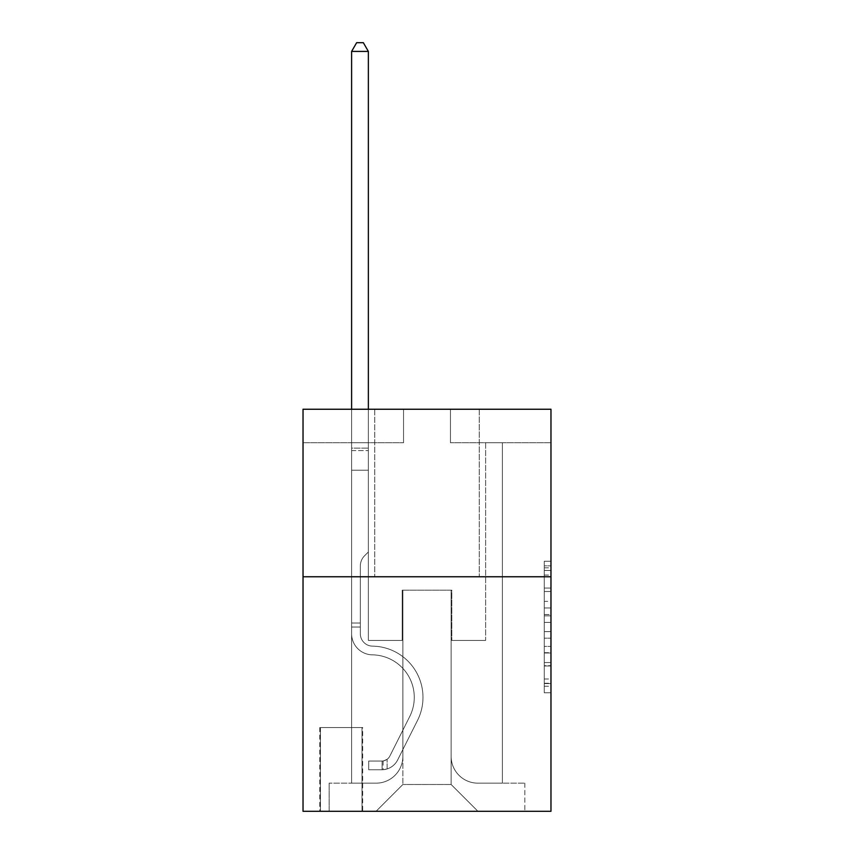 <?xml version="1.0" encoding="UTF-8"?>
<svg xmlns="http://www.w3.org/2000/svg" width="854" height="854" viewBox="0 0 854 854"><rect width="100%" height="100%" fill="white"/><g stroke="black" fill="none" stroke-linecap="round" stroke-linejoin="round"><path stroke-width="0.64" stroke-dasharray="4.27 3.2" d="M544.265 601.376L544.265 622.417L550.969 622.417L550.969 686.221L550.969 567.825L550.969 622.417L544.265 622.417L544.265 565.85L544.265 692.797L544.265 561.249L544.265 683.584L550.969 683.584L544.265 683.584L550.969 683.584L544.265 683.584L544.265 662.544L544.265 692.797L550.969 692.797L550.969 561.249L550.969 683.264L550.969 631.629L544.265 631.629L550.969 631.629L550.969 662.544L550.969 570.461L544.265 570.461L550.969 570.461L550.969 692.797L550.969 567.825L550.969 692.797L544.265 692.797L544.265 561.249L550.969 561.249L550.969 567.825L550.969 561.249L550.969 567.825L550.969 561.249L550.969 565.85L550.969 561.249L544.265 561.249L544.265 570.461L550.969 570.461L544.265 570.461L544.265 601.376L550.969 601.376M479.265 409.247L479.265 576.77L374.735 576.77L479.265 576.77L374.735 576.77L479.265 576.77L479.265 409.247L374.735 409.247L374.735 576.77L374.735 409.247L479.265 409.247M362.672 727.533L319.78 727.533L362.672 727.533L362.672 811.3L319.78 811.3L362.672 811.3M319.78 727.533L319.78 811.3M550.969 614.528L550.969 607.952L550.969 614.528L544.265 614.528L544.265 588.054L544.265 665.992L544.265 646.425L550.969 646.425L544.265 646.425L544.265 692.797L550.969 692.797L544.265 692.797L550.969 692.797L544.265 692.797L544.265 561.249L550.969 561.249L544.265 561.249L550.969 561.249L544.265 561.249L544.265 614.528L550.969 614.528M550.969 576.77L550.969 811.3L303.031 811.3L303.031 576.77L550.969 576.77L550.969 409.247L450.453 409.247L550.969 409.247L550.969 442.746L550.969 409.247L303.031 409.247L403.547 409.247L303.031 409.247L303.031 576.77L550.969 576.77L303.031 576.77M351.613 442.746L351.613 783.161L376.07 783.161A26.805 26.805 0 0 0 402.874 756.356L402.874 590.167L402.874 784.495L402.874 590.167L402.874 784.495L402.874 590.167L451.125 590.167L451.125 756.356A26.805 26.805 0 0 0 477.93 783.161L502.387 783.161L502.387 442.746L502.387 783.161L502.387 442.746L502.387 783.161L502.387 442.746L502.387 783.161L502.387 442.746L502.387 783.161L502.387 442.746L502.387 783.161L502.387 442.746L502.387 783.161L502.387 442.746L502.387 783.161L502.387 442.746L502.387 783.161L502.387 442.746L502.387 783.161L502.387 442.746L502.387 783.161L502.387 442.746L502.387 783.161L502.387 442.746L502.387 783.161L502.387 442.746L502.387 783.161L502.387 442.746L502.387 783.161L524.836 783.161L477.93 783.161L502.387 783.161L477.93 783.161L502.387 783.161L477.93 783.161L502.387 783.161L477.93 783.161L502.387 783.161L477.93 783.161L502.387 783.161L477.93 783.161L502.387 783.161L477.93 783.161L502.387 783.161L477.93 783.161L502.387 783.161L477.93 783.161L502.387 783.161L477.93 783.161L502.387 783.161L477.93 783.161L502.387 783.161L477.93 783.161L502.387 783.161L477.93 783.161L502.387 783.161L502.387 442.746L485.638 442.746L502.387 442.746L485.638 442.746L502.387 442.746L485.638 442.746L502.387 442.746L485.638 442.746L502.387 442.746L485.638 442.746L502.387 442.746L485.638 442.746L502.387 442.746L485.638 442.746L502.387 442.746L485.638 442.746L502.387 442.746L485.638 442.746L502.387 442.746L485.638 442.746L502.387 442.746L485.638 442.746L502.387 442.746L485.638 442.746L502.387 442.746L485.638 442.746L502.387 442.746L485.638 442.746L502.387 442.746L485.638 442.746L502.387 442.746L502.387 783.161L477.93 783.161A26.805 26.805 0 0 1 451.125 756.356A26.805 26.805 0 0 0 477.93 783.161A26.805 26.805 0 0 1 451.125 756.356A26.805 26.805 0 0 0 477.93 783.161A26.805 26.805 0 0 1 451.125 756.356A26.805 26.805 0 0 0 477.93 783.161A26.805 26.805 0 0 1 451.125 756.356A26.805 26.805 0 0 0 477.93 783.161A26.805 26.805 0 0 1 451.125 756.356A26.805 26.805 0 0 0 477.93 783.161A26.805 26.805 0 0 1 451.125 756.356A26.805 26.805 0 0 0 477.93 783.161A26.805 26.805 0 0 1 451.125 756.356A26.805 26.805 0 0 0 477.93 783.161A26.805 26.805 0 0 1 451.125 756.356A26.805 26.805 0 0 0 477.93 783.161A26.805 26.805 0 0 1 451.125 756.356A26.805 26.805 0 0 0 477.93 783.161A26.805 26.805 0 0 1 451.125 756.356A26.805 26.805 0 0 0 477.93 783.161A26.805 26.805 0 0 1 451.125 756.356A26.805 26.805 0 0 0 477.93 783.161A26.805 26.805 0 0 1 451.125 756.356A26.805 26.805 0 0 0 477.93 783.161A26.805 26.805 0 0 1 451.125 756.356A26.805 26.805 0 0 0 477.93 783.161A26.805 26.805 0 0 1 451.125 756.356L451.125 590.167L451.125 784.495L402.874 784.495L451.125 784.495L477.93 811.3L524.836 811.3L376.07 811.3L477.93 811.3L451.125 784.495L477.93 811.3L451.125 784.495L451.125 590.167L451.125 784.495L451.125 590.167L402.202 590.167L402.202 640.425L368.362 640.425L368.362 442.746L351.613 442.746L351.613 783.161L376.07 783.161A26.805 26.805 0 0 0 402.874 756.356L402.874 590.167L402.202 590.167L402.202 640.425L368.362 640.425L368.362 442.746L351.613 442.746L351.613 783.161L376.07 783.161L329.164 783.161L376.07 783.161L351.613 783.161L351.613 442.746L351.613 783.161L351.613 442.746L351.613 783.161L351.613 442.746L351.613 783.161L351.613 442.746L351.613 783.161L351.613 442.746L351.613 783.161L351.613 442.746L351.613 783.161L351.613 442.746L351.613 783.161L351.613 442.746L351.613 783.161L351.613 442.746L351.613 783.161L351.613 442.746L351.613 783.161L351.613 442.746L351.613 783.161L351.613 442.746L351.613 783.161L351.613 442.746L368.362 442.746L351.613 442.746L368.362 442.746L351.613 442.746L368.362 442.746L351.613 442.746L368.362 442.746L351.613 442.746L368.362 442.746L351.613 442.746L368.362 442.746L351.613 442.746L368.362 442.746L351.613 442.746L368.362 442.746L351.613 442.746L368.362 442.746L351.613 442.746L368.362 442.746L351.613 442.746L368.362 442.746L351.613 442.746L368.362 442.746L351.613 442.746L368.362 442.746L351.613 442.746L368.362 442.746L351.613 442.746L351.613 783.161L351.613 442.746M402.874 756.356L402.874 590.167L402.202 590.167L402.202 640.425L368.362 640.425L368.362 442.746L368.362 640.425L368.362 442.746L368.362 640.425L368.362 442.746L368.362 640.425L368.362 442.746L368.362 640.425L368.362 442.746L368.362 640.425L368.362 442.746L368.362 640.425L368.362 442.746L368.362 640.425L368.362 442.746L368.362 640.425L368.362 442.746L368.362 640.425L368.362 442.746L368.362 640.425L368.362 442.746L368.362 640.425L368.362 442.746L368.362 640.425L368.362 442.746L368.362 640.425L368.362 442.746L368.362 640.425L402.202 640.425L368.362 640.425L402.202 640.425L368.362 640.425L402.202 640.425L368.362 640.425L402.202 640.425L368.362 640.425L402.202 640.425L368.362 640.425L402.202 640.425L368.362 640.425L402.202 640.425L368.362 640.425L402.202 640.425L368.362 640.425L402.202 640.425L368.362 640.425L402.202 640.425L368.362 640.425L402.202 640.425L368.362 640.425L402.202 640.425L368.362 640.425L402.202 640.425L368.362 640.425L402.202 640.425L402.202 590.167L402.202 640.425L402.202 590.167L402.202 640.425L402.202 590.167L402.202 640.425L402.202 590.167L402.202 640.425L402.202 590.167L402.202 640.425L402.202 590.167L402.202 640.425L402.202 590.167L402.202 640.425L402.202 590.167L402.202 640.425L402.202 590.167L402.202 640.425L402.202 590.167L402.202 640.425L402.202 590.167L402.202 640.425L402.202 590.167L402.202 640.425L402.202 590.167L402.202 640.425L402.202 590.167L402.874 590.167L402.202 590.167L402.874 590.167L402.202 590.167L402.874 590.167L402.202 590.167L402.874 590.167L402.202 590.167L402.874 590.167L402.202 590.167L402.874 590.167L402.202 590.167L402.874 590.167L402.202 590.167L402.874 590.167L402.202 590.167L402.874 590.167L402.202 590.167L402.874 590.167L402.202 590.167L402.874 590.167L402.202 590.167L402.874 590.167L402.202 590.167L402.874 590.167L402.202 590.167L402.874 590.167L402.874 756.356A26.805 26.805 0 0 1 376.07 783.161A26.805 26.805 0 0 0 402.874 756.356A26.805 26.805 0 0 1 376.07 783.161A26.805 26.805 0 0 0 402.874 756.356A26.805 26.805 0 0 1 376.07 783.161A26.805 26.805 0 0 0 402.874 756.356A26.805 26.805 0 0 1 376.07 783.161A26.805 26.805 0 0 0 402.874 756.356A26.805 26.805 0 0 1 376.07 783.161A26.805 26.805 0 0 0 402.874 756.356A26.805 26.805 0 0 1 376.07 783.161A26.805 26.805 0 0 0 402.874 756.356A26.805 26.805 0 0 1 376.07 783.161A26.805 26.805 0 0 0 402.874 756.356A26.805 26.805 0 0 1 376.07 783.161A26.805 26.805 0 0 0 402.874 756.356A26.805 26.805 0 0 1 376.07 783.161A26.805 26.805 0 0 0 402.874 756.356A26.805 26.805 0 0 1 376.07 783.161A26.805 26.805 0 0 0 402.874 756.356A26.805 26.805 0 0 1 376.07 783.161A26.805 26.805 0 0 0 402.874 756.356A26.805 26.805 0 0 1 376.07 783.161A26.805 26.805 0 0 0 402.874 756.356A26.805 26.805 0 0 1 376.07 783.161A26.805 26.805 0 0 0 402.874 756.356M550.969 442.746L450.453 442.746L550.969 442.746M303.031 442.746L403.547 442.746L303.031 442.746L303.031 409.247L303.031 442.746M320.453 811.3L362 811.3L320.453 811.3L320.453 727.533L362 727.533L362 811.3L362 727.533L320.453 727.533L320.453 811.3M329.164 811.3L376.07 811.3L402.874 784.495L376.07 811.3L402.874 784.495L376.07 811.3L329.164 811.3L329.164 783.161L329.164 811.3M451.798 590.167L451.125 590.167L451.798 590.167L451.125 590.167L451.798 590.167L451.125 590.167L451.798 590.167L451.125 590.167L451.798 590.167L451.125 590.167L451.798 590.167L451.125 590.167L451.798 590.167L451.125 590.167L451.798 590.167L451.125 590.167L451.798 590.167L451.125 590.167L451.798 590.167L451.125 590.167L451.798 590.167L451.125 590.167L451.798 590.167L451.125 590.167L451.798 590.167L451.125 590.167L451.798 590.167L451.125 590.167L451.798 590.167L451.125 590.167L451.798 590.167L451.798 640.425L451.798 590.167M450.453 442.746L450.453 409.247L450.453 442.746M403.547 442.746L403.547 409.247L403.547 442.746M524.836 783.161L524.836 811.3L524.836 783.161M485.638 442.746L485.638 640.425L451.798 640.425L485.638 640.425L451.798 640.425L485.638 640.425L451.798 640.425L485.638 640.425L451.798 640.425L485.638 640.425L451.798 640.425L485.638 640.425L451.798 640.425L485.638 640.425L451.798 640.425L485.638 640.425L451.798 640.425L485.638 640.425L451.798 640.425L485.638 640.425L451.798 640.425L485.638 640.425L451.798 640.425L485.638 640.425L451.798 640.425L485.638 640.425L451.798 640.425L485.638 640.425L451.798 640.425L485.638 640.425L451.798 640.425L485.638 640.425L485.638 442.746M544.265 622.417L550.969 622.417L544.265 622.417M544.265 565.85L544.265 561.249L544.265 565.85L550.969 565.85L544.265 565.85M544.265 665.661L544.265 638.205L544.265 665.661L550.969 665.661L544.265 665.661M544.265 638.205L544.265 631.629L550.969 631.629L544.265 631.629L544.265 638.205L550.969 638.205L544.265 638.205M544.265 588.054L544.265 570.461L544.265 588.054L550.969 588.054L544.265 588.054M544.265 561.249L550.969 561.249L544.265 561.249L544.265 567.825L544.265 561.249L550.969 561.249M544.265 692.797L550.969 692.797L544.265 692.797L544.265 686.221L544.265 692.797M360.324 623.004L360.324 627.028L351.613 627.028L351.613 623.004L351.613 633.743L351.613 51.411L351.613 470.223L351.613 51.411L368.362 51.411L368.362 448.104L368.362 51.411L351.613 51.411L356.641 42.7L363.345 42.7L356.641 42.7L351.613 51.411L351.613 470.223L351.613 51.411L368.362 51.411L363.345 42.7L368.362 51.411L368.362 470.223L351.613 470.223L351.613 51.411L356.641 42.7L363.345 42.7L356.641 42.7L351.613 51.411L351.613 470.223L351.613 51.411L368.362 51.411L351.613 51.411L356.641 42.7L363.345 42.7L368.362 51.411L363.345 42.7L356.641 42.7L351.613 51.411L351.613 470.223L351.613 51.411L368.362 51.411L368.362 448.104L368.362 51.411L351.613 51.411L356.641 42.7L363.345 42.7L368.362 51.411L363.345 42.7L356.641 42.7L351.613 51.411L351.613 470.223L351.613 51.411L368.362 51.411L368.362 450.613L368.362 51.411L351.613 51.411L356.641 42.7L363.345 42.7L368.362 51.411L363.345 42.7L356.641 42.7L351.613 51.411L351.613 470.223L351.613 51.411L368.362 51.411L368.362 551.972L364.594 555.751A14.561 14.561 -5.6 0 0 360.324 566.042A14.561 14.561 174.4 0 1 364.594 555.751L368.362 551.972L368.362 470.223L351.613 470.223L351.613 51.411L356.641 42.7L363.345 42.7L368.362 51.411L351.613 51.411L351.613 633.743A21.104 21.104 -5.6 0 0 372.387 654.847A21.104 21.104 174.4 0 1 351.613 633.743L351.613 470.223L368.362 470.223L368.362 51.411L363.345 42.7L356.641 42.7L351.613 51.411L368.362 51.411L368.362 551.972L364.594 555.751A14.561 14.561 0 0 0 360.324 566.042A14.561 14.561 0 0 1 364.594 555.751L368.362 551.972L368.362 470.223L351.613 470.223L351.613 633.743A21.104 21.104 0 0 0 372.387 654.847A21.104 21.104 174.4 0 1 351.613 633.743L351.613 470.223L368.362 470.223L368.362 51.411L351.613 51.411L356.641 42.7L363.345 42.7L368.362 51.411L363.345 42.7L356.641 42.7L351.613 51.411L351.613 448.104L351.613 51.411L368.362 51.411L368.362 551.972L364.594 555.751A14.561 14.561 0 0 0 360.324 566.042A14.561 14.561 0 0 1 364.594 555.751L368.362 551.972L368.362 470.223L351.613 470.223L351.613 633.743A21.104 21.104 0 0 0 372.387 654.847A21.104 21.104 174.4 0 1 351.613 633.743L351.613 470.223L368.362 470.223L368.362 51.411L351.613 51.411L356.641 42.7L363.345 42.7L368.362 51.411L363.345 42.7L356.641 42.7L351.613 51.411L351.613 450.613L351.613 51.411L368.362 51.411L368.362 551.972L364.594 555.751A14.561 14.561 0 0 0 360.324 566.042A14.561 14.561 0 0 1 364.594 555.751L368.362 551.972L368.362 470.223L351.613 470.223L351.613 633.743A21.104 21.104 0 0 0 372.387 654.847A42.551 42.551 174.4 0 1 409.739 716.506A42.551 42.551 -5.6 0 0 372.387 654.847A21.104 21.104 0 0 1 351.613 633.743L351.613 470.223L368.362 470.223L368.362 51.411L351.613 51.411L356.641 42.7L363.345 42.7L368.362 51.411L363.345 42.7L356.641 42.7L351.613 51.411L351.613 470.223L368.362 470.223L368.362 551.972L364.594 555.751A14.561 14.561 0 0 0 360.324 566.042A14.561 14.561 0 0 1 364.594 555.751L368.362 551.972L368.362 450.613L368.362 470.223L351.613 470.223L351.613 633.743A21.104 21.104 0 0 0 372.387 654.847A21.104 21.104 0 0 1 351.613 633.743L351.613 470.223L368.362 470.223L368.362 551.972L364.594 555.751A14.561 14.561 0 0 0 360.324 566.042A14.561 14.561 0 0 1 364.594 555.751L368.362 551.972L368.362 448.104L368.362 470.223L351.613 470.223L351.613 633.743A21.104 21.104 0 0 0 372.387 654.847A21.104 21.104 0 0 1 351.613 633.743L351.613 470.223L368.362 470.223L368.362 551.972L364.594 555.751A14.561 14.561 0 0 0 360.324 566.042A14.561 14.561 0 0 1 364.594 555.751L368.362 551.972L368.362 51.411L368.362 470.223L351.613 470.223L351.613 633.743A21.104 21.104 0 0 0 372.387 654.847A42.551 42.551 0 0 1 409.739 716.506A42.551 42.551 -5.6 0 0 372.387 654.847A21.104 21.104 0 0 1 351.613 633.743L351.613 470.223L368.362 470.223L368.362 551.972L364.594 555.751A14.561 14.561 0 0 0 360.324 566.042A14.561 14.561 0 0 1 364.594 555.751L368.362 551.972L368.362 51.411L351.613 51.411L368.362 51.411L363.345 42.7L368.362 51.411L368.362 470.223L351.613 470.223L351.613 633.743A21.104 21.104 0 0 0 372.387 654.847A21.104 21.104 0 0 1 351.613 633.743L351.613 470.223L368.362 470.223L368.362 551.972L364.594 555.751A14.561 14.561 0 0 0 360.324 566.042A14.561 14.561 0 0 1 364.594 555.751L368.362 551.972L368.362 51.411L351.613 51.411L356.641 42.7L363.345 42.7L356.641 42.7L351.613 51.411L351.613 448.104L351.613 51.411L368.362 51.411L363.345 42.7L368.362 51.411L368.362 470.223L351.613 470.223L351.613 633.743A21.104 21.104 0 0 0 372.387 654.847A21.104 21.104 0 0 1 351.613 633.743L351.613 470.223L368.362 470.223L368.362 551.972L364.594 555.751A14.561 14.561 0 0 0 360.324 566.042A14.561 14.561 0 0 1 364.594 555.751L368.362 551.972L368.362 51.411L351.613 51.411L356.641 42.7L363.345 42.7L356.641 42.7L351.613 51.411L351.613 450.613L351.613 51.411L368.362 51.411L363.345 42.7L368.362 51.411L368.362 470.223L351.613 470.223L351.613 633.743A21.104 21.104 0 0 0 372.387 654.847A42.551 42.551 0 0 1 409.739 716.506A42.551 42.551 -5.6 0 0 372.387 654.847A21.104 21.104 0 0 1 351.613 633.743L351.613 470.223L368.362 470.223L368.362 551.972L364.594 555.751A14.561 14.561 0 0 0 360.324 566.042A14.561 14.561 0 0 1 364.594 555.751L368.362 551.972L368.362 51.411L351.613 51.411L356.641 42.7L363.345 42.7L356.641 42.7L351.613 51.411L351.613 633.743A21.104 21.104 0 0 0 372.387 654.847A21.104 21.104 0 0 1 351.613 633.743L351.613 470.223L368.362 470.223L368.362 551.972L364.594 555.751A14.561 14.561 0 0 0 360.324 566.042A14.561 14.561 0 0 1 364.594 555.751L368.362 551.972L368.362 470.223L351.613 470.223L351.613 633.743A21.104 21.104 0 0 0 372.387 654.847A21.104 21.104 0 0 1 351.613 633.743L351.613 470.223L368.362 470.223L368.362 450.613L368.362 551.972L364.594 555.751A14.561 14.561 0 0 0 360.324 566.042A14.561 14.561 0 0 1 364.594 555.751L368.362 551.972L368.362 470.223L351.613 470.223L351.613 633.743A21.104 21.104 0 0 0 372.387 654.847A42.551 42.551 0 0 1 409.739 716.506L389.851 756.057L409.739 716.506A42.551 42.551 0 0 0 372.387 654.847A21.104 21.104 0 0 1 351.613 633.743L351.613 470.223L368.362 470.223L368.362 448.104L368.362 551.972L364.594 555.751A14.561 14.561 0 0 0 360.324 566.042A14.561 14.561 0 0 1 364.594 555.751L368.362 551.972L368.362 470.223L351.613 470.223L351.613 633.743A21.104 21.104 0 0 0 372.387 654.847A21.104 21.104 0 0 1 351.613 633.743L351.613 470.223L368.362 470.223L368.362 51.411L363.345 42.7L368.362 51.411L368.362 551.972L364.594 555.751A14.561 14.561 0 0 0 360.324 566.042A14.561 14.561 0 0 1 364.594 555.751L368.362 551.972L368.362 470.223L351.613 470.223L351.613 633.743L351.613 627.028L360.324 627.028L360.324 623.004L351.613 623.004L360.324 623.004L360.324 633.743L360.324 566.042L360.324 633.743A12.394 12.394 -5.6 0 0 372.525 646.136A12.394 12.394 174.4 0 1 360.324 633.743L360.324 566.042L360.324 633.743L360.324 623.004L351.613 623.004L360.324 623.004L360.324 633.743A12.394 12.394 0 0 0 372.525 646.136A12.394 12.394 174.4 0 1 360.324 633.743L360.324 566.042L360.324 633.743A12.394 12.394 0 0 0 372.525 646.136A12.394 12.394 174.4 0 1 360.324 633.743L360.324 566.042L360.324 633.743L360.324 623.004L351.613 623.004L360.324 623.004L360.324 633.743A12.394 12.394 0 0 0 372.525 646.136A51.261 51.261 174.4 0 1 417.521 720.413A51.261 51.261 -5.6 0 0 372.525 646.136A12.394 12.394 0 0 1 360.324 633.743L360.324 566.042L360.324 633.743A12.394 12.394 0 0 0 372.525 646.136A12.394 12.394 0 0 1 360.324 633.743L360.324 566.042L360.324 633.743L360.324 623.004L351.613 623.004L360.324 623.004L360.324 633.743A12.394 12.394 0 0 0 372.525 646.136A12.394 12.394 0 0 1 360.324 633.743L360.324 566.042L360.324 633.743A12.394 12.394 0 0 0 372.525 646.136A51.261 51.261 0 0 1 417.521 720.413A51.261 51.261 -5.6 0 0 372.525 646.136A12.394 12.394 0 0 1 360.324 633.743L360.324 566.042L360.324 633.743L360.324 623.004L351.613 623.004L360.324 623.004L360.324 633.743A12.394 12.394 0 0 0 372.525 646.136A12.394 12.394 0 0 1 360.324 633.743L360.324 566.042L360.324 633.743A12.394 12.394 0 0 0 372.525 646.136A12.394 12.394 0 0 1 360.324 633.743L360.324 566.042L360.324 633.743L360.324 623.004L351.613 623.004L360.324 623.004L360.324 633.743A12.394 12.394 0 0 0 372.525 646.136A51.261 51.261 0 0 1 417.521 720.413A51.261 51.261 -5.6 0 0 372.525 646.136A12.394 12.394 0 0 1 360.324 633.743L360.324 566.042L360.324 633.743A12.394 12.394 0 0 0 372.525 646.136A12.394 12.394 0 0 1 360.324 633.743L360.324 566.042L360.324 633.743L360.324 623.004L351.613 623.004L360.324 623.004L360.324 633.743A12.394 12.394 0 0 0 372.525 646.136A12.394 12.394 0 0 1 360.324 633.743L360.324 566.042L360.324 633.743A12.394 12.394 0 0 0 372.525 646.136A51.261 51.261 0 0 1 417.521 720.413L397.633 759.975L417.521 720.413A51.261 51.261 0 0 0 372.525 646.136A12.394 12.394 0 0 1 360.324 633.743L360.324 566.042L360.324 633.743L360.324 623.004L351.613 623.004M382.101 769.753A17.753 17.753 -5.6 0 0 397.633 759.975L417.521 720.413A51.261 51.261 0 0 0 372.525 646.136A12.394 12.394 0 0 1 360.324 633.743A12.394 12.394 0 0 0 372.525 646.136A12.394 12.394 0 0 1 360.324 633.743L360.324 566.042L360.324 633.743A12.394 12.394 0 0 0 372.525 646.136A51.261 51.261 0 0 1 417.521 720.413A51.261 51.261 0 0 0 372.525 646.136A12.394 12.394 0 0 1 360.324 633.743A12.394 12.394 0 0 0 372.525 646.136A12.394 12.394 0 0 1 360.324 633.743A12.394 12.394 0 0 0 372.525 646.136A51.261 51.261 0 0 1 417.521 720.413L397.633 759.975L417.521 720.413A51.261 51.261 0 0 0 372.525 646.136A12.394 12.394 0 0 1 360.324 633.743A12.394 12.394 0 0 0 372.525 646.136A51.261 51.261 0 0 1 417.521 720.413A51.261 51.261 0 0 0 372.525 646.136A12.394 12.394 0 0 1 360.324 633.743A12.394 12.394 0 0 0 372.525 646.136A12.394 12.394 0 0 1 360.324 633.743A12.394 12.394 0 0 0 372.525 646.136A51.261 51.261 0 0 1 417.521 720.413A51.261 51.261 0 0 0 372.525 646.136A12.394 12.394 0 0 1 360.324 633.743A12.394 12.394 0 0 0 372.525 646.136A51.261 51.261 0 0 1 417.521 720.413L397.633 759.975A17.753 17.753 174.4 0 1 387.129 768.92A17.753 17.753 -5.6 0 0 397.633 759.975L417.521 720.413A51.261 51.261 0 0 0 372.525 646.136A12.394 12.394 0 0 1 360.324 633.743A12.394 12.394 0 0 0 372.525 646.136A12.394 12.394 0 0 1 360.324 633.743A12.394 12.394 0 0 0 372.525 646.136A51.261 51.261 0 0 1 417.521 720.413A51.261 51.261 0 0 0 372.525 646.136A12.394 12.394 0 0 1 360.324 633.743A12.394 12.394 0 0 0 372.525 646.136A51.261 51.261 0 0 1 417.521 720.413A51.261 51.261 0 0 0 372.525 646.136A12.394 12.394 0 0 1 360.324 633.743A12.394 12.394 0 0 0 372.525 646.136A12.394 12.394 0 0 1 360.324 633.743A12.394 12.394 0 0 0 372.525 646.136A51.261 51.261 0 0 1 417.521 720.413L397.633 759.975L417.521 720.413A51.261 51.261 0 0 0 372.525 646.136A12.394 12.394 0 0 1 360.324 633.743A12.394 12.394 0 0 0 372.525 646.136A51.261 51.261 0 0 1 417.521 720.413A51.261 51.261 0 0 0 372.525 646.136A12.394 12.394 0 0 1 360.324 633.743A12.394 12.394 0 0 0 372.525 646.136A12.394 12.394 0 0 1 360.324 633.743A12.394 12.394 0 0 0 372.525 646.136A51.261 51.261 0 0 1 417.521 720.413A51.261 51.261 0 0 0 372.525 646.136A12.394 12.394 0 0 1 360.324 633.743A12.394 12.394 0 0 0 372.525 646.136A51.261 51.261 0 0 1 417.521 720.413L397.633 759.975L417.521 720.413A51.261 51.261 0 0 0 372.525 646.136A51.261 51.261 0 0 1 417.521 720.413A51.261 51.261 0 0 0 372.525 646.136A51.261 51.261 0 0 1 417.521 720.413L397.633 759.975A17.753 17.753 0 0 1 387.129 768.92C381.962 770.02 381.962 770.02 387.129 768.92C381.962 770.02 381.962 770.02 387.129 768.92A17.753 17.753 0 0 0 397.633 759.975L417.521 720.413A51.261 51.261 0 0 0 372.525 646.136A51.261 51.261 0 0 1 417.521 720.413L397.633 759.975L417.521 720.413A51.261 51.261 0 0 0 372.525 646.136A51.261 51.261 0 0 1 417.521 720.413A51.261 51.261 0 0 0 372.525 646.136A51.261 51.261 0 0 1 417.521 720.413L397.633 759.975L417.521 720.413A51.261 51.261 0 0 0 372.525 646.136A51.261 51.261 0 0 1 417.521 720.413L397.633 759.975A17.753 17.753 0 0 1 387.129 768.92C381.962 770.02 381.962 770.02 387.129 768.92C381.962 770.02 381.962 770.02 387.129 768.92A17.753 17.753 0 0 0 397.633 759.975L417.521 720.413A51.261 51.261 0 0 0 372.525 646.136A51.261 51.261 0 0 1 417.521 720.413A51.261 51.261 0 0 0 372.525 646.136A51.261 51.261 0 0 1 417.521 720.413L397.633 759.975L417.521 720.413A51.261 51.261 0 0 0 372.525 646.136A51.261 51.261 0 0 1 417.521 720.413L397.633 759.975L417.521 720.413A51.261 51.261 0 0 0 372.525 646.136A51.261 51.261 0 0 1 417.521 720.413A51.261 51.261 0 0 0 372.525 646.136A51.261 51.261 0 0 1 417.521 720.413L397.633 759.975A17.753 17.753 0 0 1 387.129 768.92C381.962 770.02 381.962 770.02 387.129 768.92C381.962 770.02 381.962 770.02 387.129 768.92A17.753 17.753 0 0 0 397.633 759.975L417.521 720.413A51.261 51.261 0 0 0 372.525 646.136A51.261 51.261 0 0 1 417.521 720.413L397.633 759.975L417.521 720.413A51.261 51.261 0 0 0 372.525 646.136A51.261 51.261 0 0 1 417.521 720.413A51.261 51.261 0 0 0 372.525 646.136A51.261 51.261 0 0 1 417.521 720.413L397.633 759.975L417.521 720.413A51.261 51.261 0 0 0 372.525 646.136A51.261 51.261 0 0 1 417.521 720.413L397.633 759.975A17.753 17.753 0 0 1 387.129 768.92C381.962 770.02 381.962 770.02 387.129 768.92C381.962 770.02 381.962 770.02 387.129 768.92A17.753 17.753 0 0 0 397.633 759.975L417.521 720.413L397.633 759.975A17.753 17.753 0 0 1 387.129 768.92C381.962 770.02 381.962 770.02 387.129 768.92C381.962 770.02 381.962 770.02 387.129 768.92A17.753 17.753 0 0 0 397.633 759.975L417.521 720.413L397.633 759.975A17.753 17.753 0 0 1 387.129 768.92C381.962 770.02 381.962 770.02 387.129 768.92C381.962 770.02 381.962 770.02 387.129 768.92A17.753 17.753 0 0 0 397.633 759.975L417.521 720.413L397.633 759.975A17.753 17.753 0 0 1 387.129 768.92C381.962 770.02 381.962 770.02 387.129 768.92C381.962 770.02 381.962 770.02 387.129 768.92A17.753 17.753 0 0 0 397.633 759.975L417.521 720.413L397.633 759.975A17.753 17.753 0 0 1 387.129 768.92C381.962 770.02 381.962 770.02 387.129 768.92C381.962 770.02 381.962 770.02 387.129 768.92A17.753 17.753 0 0 0 397.633 759.975L417.521 720.413L397.633 759.975A17.753 17.753 0 0 1 387.129 768.92C381.962 770.02 381.962 770.02 387.129 768.92C381.962 770.02 381.962 770.02 387.129 768.92A17.753 17.753 0 0 0 397.633 759.975L417.521 720.413L397.633 759.975A17.753 17.753 0 0 1 387.129 768.92C381.962 770.02 381.962 770.02 387.129 768.92C381.962 770.02 381.962 770.02 387.129 768.92A17.753 17.753 0 0 0 397.633 759.975L417.521 720.413L397.633 759.975A17.753 17.753 0 0 1 387.129 768.92C381.962 770.02 381.962 770.02 387.129 768.92C381.962 770.02 381.962 770.02 387.129 768.92A17.753 17.753 0 0 0 397.633 759.975L417.521 720.413L397.633 759.975A17.753 17.753 0 0 1 387.129 768.92C381.962 770.02 381.962 770.02 387.129 768.92C381.962 770.02 381.962 770.02 387.129 768.92A17.753 17.753 0 0 0 397.633 759.975L417.521 720.413L397.633 759.975A17.753 17.753 0 0 1 387.129 768.92C381.962 770.02 381.962 770.02 387.129 768.92C381.962 770.02 381.962 770.02 387.129 768.92A17.753 17.753 0 0 0 397.633 759.975L417.521 720.413L397.633 759.975A17.753 17.753 0 0 1 387.129 768.92C381.962 770.02 381.962 770.02 387.129 768.92C381.962 770.02 381.962 770.02 387.129 768.92A17.753 17.753 0 0 0 397.633 759.975A17.753 17.753 -5.6 0 1 382.101 769.753L382.101 761.031A9.042 9.042 -5.6 0 0 389.851 756.057L409.739 716.506A42.551 42.551 0 0 0 372.387 654.847A21.104 21.104 0 0 1 351.613 633.743A21.104 21.104 0 0 0 372.387 654.847A42.551 42.551 0 0 1 409.739 716.506A42.551 42.551 0 0 0 372.387 654.847A21.104 21.104 0 0 1 351.613 633.743A21.104 21.104 0 0 0 372.387 654.847A21.104 21.104 0 0 1 351.613 633.743A21.104 21.104 0 0 0 372.387 654.847A42.551 42.551 0 0 1 409.739 716.506L389.851 756.057L409.739 716.506A42.551 42.551 0 0 0 372.387 654.847A21.104 21.104 0 0 1 351.613 633.743A21.104 21.104 0 0 0 372.387 654.847A42.551 42.551 0 0 1 409.739 716.506A42.551 42.551 0 0 0 372.387 654.847A21.104 21.104 0 0 1 351.613 633.743A21.104 21.104 0 0 0 372.387 654.847A21.104 21.104 0 0 1 351.613 633.743A21.104 21.104 0 0 0 372.387 654.847A42.551 42.551 0 0 1 409.739 716.506A42.551 42.551 0 0 0 372.387 654.847A21.104 21.104 0 0 1 351.613 633.743A21.104 21.104 0 0 0 372.387 654.847A42.551 42.551 0 0 1 409.739 716.506L389.851 756.057A9.042 9.042 174.4 0 1 387.129 759.281C382.058 761.619 382.058 761.619 387.129 759.281C382.058 761.619 382.058 761.619 387.129 759.281A9.042 9.042 -5.6 0 0 389.851 756.057L409.739 716.506A42.551 42.551 0 0 0 372.387 654.847A21.104 21.104 0 0 1 351.613 633.743A21.104 21.104 0 0 0 372.387 654.847A21.104 21.104 0 0 1 351.613 633.743A21.104 21.104 0 0 0 372.387 654.847A42.551 42.551 0 0 1 409.739 716.506A42.551 42.551 0 0 0 372.387 654.847A21.104 21.104 0 0 1 351.613 633.743A21.104 21.104 0 0 0 372.387 654.847A42.551 42.551 0 0 1 409.739 716.506A42.551 42.551 0 0 0 372.387 654.847A21.104 21.104 0 0 1 351.613 633.743A21.104 21.104 0 0 0 372.387 654.847A21.104 21.104 0 0 1 351.613 633.743A21.104 21.104 0 0 0 372.387 654.847A42.551 42.551 0 0 1 409.739 716.506L389.851 756.057L409.739 716.506A42.551 42.551 0 0 0 372.387 654.847A21.104 21.104 0 0 1 351.613 633.743A21.104 21.104 0 0 0 372.387 654.847A42.551 42.551 0 0 1 409.739 716.506A42.551 42.551 0 0 0 372.387 654.847A21.104 21.104 0 0 1 351.613 633.743A21.104 21.104 0 0 0 372.387 654.847A21.104 21.104 0 0 1 351.613 633.743A21.104 21.104 0 0 0 372.387 654.847A42.551 42.551 0 0 1 409.739 716.506A42.551 42.551 0 0 0 372.387 654.847A21.104 21.104 0 0 1 351.613 633.743A21.104 21.104 0 0 0 372.387 654.847A42.551 42.551 0 0 1 409.739 716.506L389.851 756.057L409.739 716.506A42.551 42.551 0 0 0 372.387 654.847A42.551 42.551 0 0 1 409.739 716.506A42.551 42.551 0 0 0 372.387 654.847A42.551 42.551 0 0 1 409.739 716.506L389.851 756.057A9.042 9.042 0 0 1 387.129 759.281C382.058 761.619 382.058 761.619 387.129 759.281C382.058 761.619 382.058 761.619 387.129 759.281A9.042 9.042 0 0 0 389.851 756.057L409.739 716.506A42.551 42.551 0 0 0 372.387 654.847A42.551 42.551 0 0 1 409.739 716.506L389.851 756.057L409.739 716.506A42.551 42.551 0 0 0 372.387 654.847A42.551 42.551 0 0 1 409.739 716.506A42.551 42.551 0 0 0 372.387 654.847A42.551 42.551 0 0 1 409.739 716.506L389.851 756.057L409.739 716.506A42.551 42.551 0 0 0 372.387 654.847A42.551 42.551 0 0 1 409.739 716.506L389.851 756.057A9.042 9.042 0 0 1 387.129 759.281C382.058 761.619 382.058 761.619 387.129 759.281C382.058 761.619 382.058 761.619 387.129 759.281A9.042 9.042 0 0 0 389.851 756.057L409.739 716.506A42.551 42.551 0 0 0 372.387 654.847A42.551 42.551 0 0 1 409.739 716.506A42.551 42.551 0 0 0 372.387 654.847A42.551 42.551 0 0 1 409.739 716.506L389.851 756.057L409.739 716.506A42.551 42.551 0 0 0 372.387 654.847A42.551 42.551 0 0 1 409.739 716.506L389.851 756.057L409.739 716.506A42.551 42.551 0 0 0 372.387 654.847A42.551 42.551 0 0 1 409.739 716.506A42.551 42.551 0 0 0 372.387 654.847A42.551 42.551 0 0 1 409.739 716.506L389.851 756.057A9.042 9.042 0 0 1 387.129 759.281C382.058 761.619 382.058 761.619 387.129 759.281C382.058 761.619 382.058 761.619 387.129 759.281A9.042 9.042 0 0 0 389.851 756.057L409.739 716.506A42.551 42.551 0 0 0 372.387 654.847A42.551 42.551 0 0 1 409.739 716.506L389.851 756.057L409.739 716.506A42.551 42.551 0 0 0 372.387 654.847A42.551 42.551 0 0 1 409.739 716.506A42.551 42.551 0 0 0 372.387 654.847A42.551 42.551 0 0 1 409.739 716.506L389.851 756.057L409.739 716.506A42.551 42.551 0 0 0 372.387 654.847A42.551 42.551 0 0 1 409.739 716.506L389.851 756.057A9.042 9.042 0 0 1 387.129 759.281C382.058 761.619 382.058 761.619 387.129 759.281C382.058 761.619 382.058 761.619 387.129 759.281A9.042 9.042 0 0 0 389.851 756.057L409.739 716.506L389.851 756.057A9.042 9.042 0 0 1 387.129 759.281C382.058 761.619 382.058 761.619 387.129 759.281C382.058 761.619 382.058 761.619 387.129 759.281A9.042 9.042 0 0 0 389.851 756.057L409.739 716.506L389.851 756.057A9.042 9.042 0 0 1 387.129 759.281C382.058 761.619 382.058 761.619 387.129 759.281C382.058 761.619 382.058 761.619 387.129 759.281A9.042 9.042 0 0 0 389.851 756.057L409.739 716.506L389.851 756.057A9.042 9.042 0 0 1 387.129 759.281C382.058 761.619 382.058 761.619 387.129 759.281C382.058 761.619 382.058 761.619 387.129 759.281A9.042 9.042 0 0 0 389.851 756.057L409.739 716.506L389.851 756.057A9.042 9.042 0 0 1 387.129 759.281C382.058 761.619 382.058 761.619 387.129 759.281C382.058 761.619 382.058 761.619 387.129 759.281A9.042 9.042 0 0 0 389.851 756.057L409.739 716.506L389.851 756.057A9.042 9.042 0 0 1 387.129 759.281C382.058 761.619 382.058 761.619 387.129 759.281C382.058 761.619 382.058 761.619 387.129 759.281A9.042 9.042 0 0 0 389.851 756.057L409.739 716.506L389.851 756.057A9.042 9.042 0 0 1 387.129 759.281C382.058 761.619 382.058 761.619 387.129 759.281C382.058 761.619 382.058 761.619 387.129 759.281A9.042 9.042 0 0 0 389.851 756.057L409.739 716.506L389.851 756.057A9.042 9.042 0 0 1 387.129 759.281C382.058 761.619 382.058 761.619 387.129 759.281C382.058 761.619 382.058 761.619 387.129 759.281A9.042 9.042 0 0 0 389.851 756.057L409.739 716.506L389.851 756.057A9.042 9.042 0 0 1 387.129 759.281C382.058 761.619 382.058 761.619 387.129 759.281C382.058 761.619 382.058 761.619 387.129 759.281A9.042 9.042 0 0 0 389.851 756.057L409.739 716.506L389.851 756.057A9.042 9.042 0 0 1 387.129 759.281C382.058 761.619 382.058 761.619 387.129 759.281C382.058 761.619 382.058 761.619 387.129 759.281A9.042 9.042 0 0 0 389.851 756.057L409.739 716.506L389.851 756.057A9.042 9.042 0 0 1 387.129 759.281C382.058 761.619 382.058 761.619 387.129 759.281C382.058 761.619 382.058 761.619 387.129 759.281A9.042 9.042 0 0 0 389.851 756.057A9.042 9.042 -5.6 0 1 382.101 761.031L382.101 769.753L368.704 769.753L382.101 769.753A17.753 17.753 0 0 0 397.633 759.975A17.753 17.753 0 0 1 382.101 769.753L382.101 761.031L368.704 761.042L382.101 761.031A9.042 9.042 0 0 0 389.851 756.057A9.042 9.042 0 0 1 382.101 761.031L382.101 769.753L368.704 769.753L368.704 761.042L368.704 769.753L382.101 769.753A17.753 17.753 0 0 0 397.633 759.975A17.753 17.753 0 0 1 382.101 769.753L382.101 761.031L368.704 761.042L382.101 761.031A9.042 9.042 0 0 0 389.851 756.057A9.042 9.042 0 0 1 382.101 761.031L382.101 769.753L368.704 769.753L368.704 761.042L368.704 769.753L382.101 769.753A17.753 17.753 0 0 0 397.633 759.975A17.753 17.753 0 0 1 382.101 769.753L382.101 761.031L368.704 761.042L382.101 761.031A9.042 9.042 0 0 0 389.851 756.057A9.042 9.042 0 0 1 382.101 761.031L382.101 769.753L368.704 769.753L368.704 761.042L368.704 769.753L382.101 769.753A17.753 17.753 0 0 0 397.633 759.975A17.753 17.753 0 0 1 382.101 769.753L382.101 761.031L368.704 761.042L382.101 761.031A9.042 9.042 0 0 0 389.851 756.057A9.042 9.042 0 0 1 382.101 761.031L382.101 769.753L368.704 769.753L368.704 761.042L368.704 769.753L382.101 769.753A17.753 17.753 0 0 0 397.633 759.975A17.753 17.753 0 0 1 382.101 769.753L382.101 761.031L368.704 761.042L382.101 761.031A9.042 9.042 0 0 0 389.851 756.057A9.042 9.042 0 0 1 382.101 761.031L382.101 769.753L368.704 769.753L368.704 761.042L368.704 769.753L382.101 769.753A17.753 17.753 0 0 0 397.633 759.975A17.753 17.753 0 0 1 382.101 769.753L382.101 761.031L368.704 761.042L382.101 761.031A9.042 9.042 0 0 0 389.851 756.057A9.042 9.042 0 0 1 382.101 761.031L382.101 769.753L368.704 769.753L368.704 761.042L368.704 769.753L382.101 769.753A17.753 17.753 0 0 0 397.633 759.975A17.753 17.753 0 0 1 382.101 769.753L382.101 761.031L368.704 761.042L382.101 761.031A9.042 9.042 0 0 0 389.851 756.057A9.042 9.042 0 0 1 382.101 761.031L382.101 769.753L368.704 769.753L368.704 761.042L368.704 769.753L382.101 769.753A17.753 17.753 0 0 0 397.633 759.975A17.753 17.753 0 0 1 382.101 769.753L382.101 761.031L368.704 761.042L382.101 761.031A9.042 9.042 0 0 0 389.851 756.057A9.042 9.042 0 0 1 382.101 761.031L382.101 769.753L368.704 769.753L368.704 761.042L368.704 769.753L382.101 769.753A17.753 17.753 0 0 0 397.633 759.975A17.753 17.753 0 0 1 382.101 769.753L382.101 761.031L368.704 761.042L382.101 761.031A9.042 9.042 0 0 0 389.851 756.057A9.042 9.042 0 0 1 382.101 761.031L382.101 769.753L368.704 769.753L368.704 761.042L368.704 769.753L382.101 769.753A17.753 17.753 0 0 0 397.633 759.975A17.753 17.753 0 0 1 382.101 769.753L382.101 761.031L368.704 761.042L382.101 761.031A9.042 9.042 0 0 0 389.851 756.057A9.042 9.042 0 0 1 382.101 761.031L382.101 769.753L368.704 769.753L368.704 761.042L368.704 769.753L382.101 769.753A17.753 17.753 0 0 0 397.633 759.975A17.753 17.753 0 0 1 382.101 769.753L382.101 761.031L368.704 761.042L382.101 761.031A9.042 9.042 0 0 0 389.851 756.057A9.042 9.042 0 0 1 382.101 761.031L382.101 769.753L368.704 769.753L368.704 761.042L368.704 769.753L382.101 769.753A17.753 17.753 0 0 0 397.633 759.975A17.753 17.753 0 0 1 382.101 769.753L382.101 761.031L368.704 761.042L382.101 761.031A9.042 9.042 0 0 0 389.851 756.057A9.042 9.042 0 0 1 382.101 761.031L382.101 769.753L368.704 769.753L368.704 761.042L368.704 769.753L382.101 769.753A17.753 17.753 0 0 0 397.633 759.975A17.753 17.753 0 0 1 382.101 769.753L382.101 761.031L368.704 761.042L382.101 761.031A9.042 9.042 0 0 0 389.851 756.057A9.042 9.042 0 0 1 382.101 761.031L382.101 769.753L368.704 769.753L368.704 761.042L368.704 769.753L382.101 769.753A17.753 17.753 0 0 0 397.633 759.975A17.753 17.753 0 0 1 382.101 769.753L382.101 761.031L368.704 761.042L382.101 761.031A9.042 9.042 0 0 0 389.851 756.057A9.042 9.042 0 0 1 382.101 761.031L382.101 769.753L368.704 769.753L368.704 761.042L368.704 769.753L382.101 769.753M351.613 409.247L351.613 51.411L368.362 51.411L351.613 51.411L356.641 42.7L363.345 42.7L356.641 42.7L351.613 51.411L351.613 448.104L351.613 51.411L368.362 51.411L363.345 42.7L368.362 51.411L368.362 448.104L368.362 51.411L351.613 51.411L356.641 42.7L363.345 42.7L356.641 42.7L351.613 51.411L368.362 51.411L363.345 42.7L368.362 51.411L368.362 409.247M368.704 761.042L381.77 761.042L368.704 761.042L368.704 769.753L368.704 761.042M351.613 448.104L351.613 450.613L351.613 448.104L368.362 448.104L351.613 448.104M387.129 768.92C381.962 770.02 381.962 770.02 387.129 768.92C381.962 770.02 381.962 770.02 387.129 768.92L387.129 759.281L387.129 768.92M368.362 51.411L363.345 42.7L356.641 42.7L351.613 51.411M544.265 662.544L550.969 662.544L544.265 662.544M544.265 652.68L550.969 652.68M544.265 591.502L550.969 591.502L544.265 591.502M544.265 567.825L550.969 567.825M544.265 686.221L550.969 686.221M544.265 678.983L550.969 678.983M544.265 575.062L550.969 575.062M544.265 615.841L550.969 615.841L544.265 615.841M544.265 653L550.969 653L544.265 653M544.265 665.992L550.969 665.992L544.265 665.992M544.265 607.952L550.969 607.952L544.265 607.952M351.613 450.613L368.362 450.613L351.613 450.613M360.324 627.028L351.613 627.028L360.324 627.028M544.265 683.264L550.969 683.264M544.265 683.584L550.969 683.584M544.265 570.461L550.969 570.461M383.104 760.946L383.104 769.7"/><path stroke-width="1.28" d="M550.969 576.77L550.969 811.3L303.031 811.3L303.031 409.247L550.969 409.247L550.969 576.77L303.031 576.77M368.362 409.247L368.362 51.411L351.613 51.411L351.613 409.247M351.613 51.411L356.641 42.7L363.345 42.7L368.362 51.411"/></g></svg>
